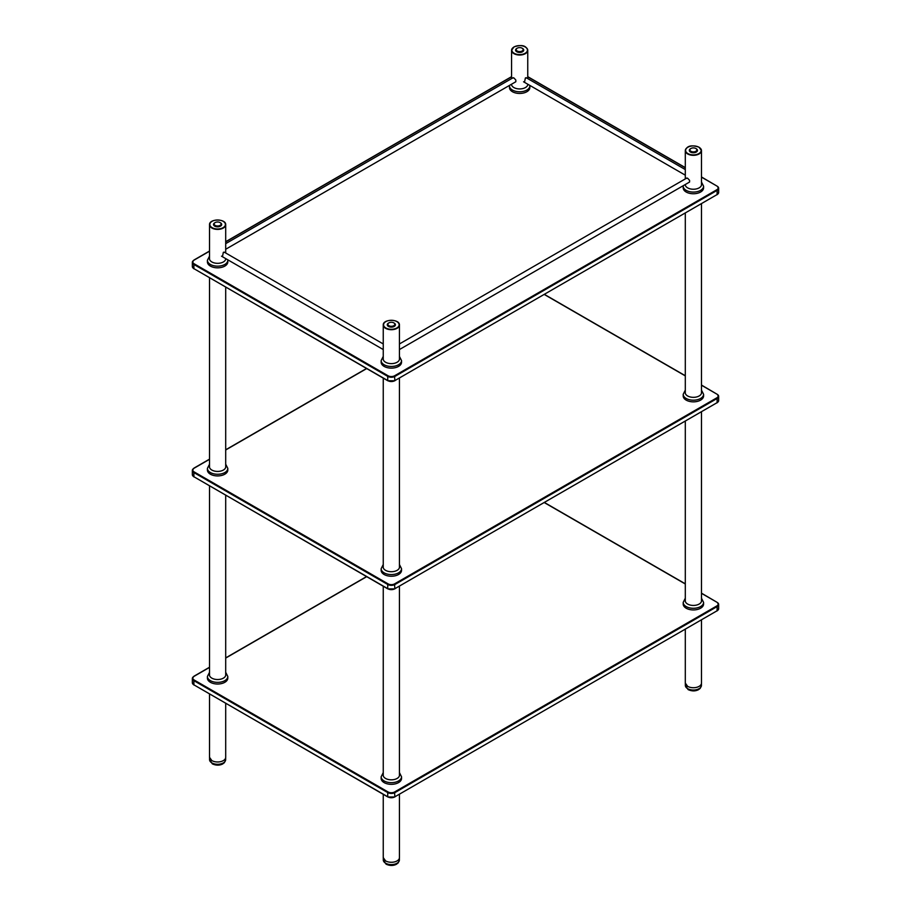<?xml version="1.0" encoding="UTF-8"?>
<svg xmlns="http://www.w3.org/2000/svg" width="911" height="911" viewBox="0 0 911 911"><rect width="100%" height="100%" fill="white"/><g stroke="black" fill="none" stroke-linecap="round" stroke-linejoin="round"><path stroke-width="1.37" d="M527.811 84.245A8.153 4.703 180 0 1 522.766 88.583A8.153 4.703 180 0 1 513.895 87.558A8.153 4.703 180 0 1 511.504 84.245M529.849 85.896L529.849 87.558A10.192 5.887 180 0 1 523.563 93.002A10.192 5.887 180 0 1 512.449 91.726A10.192 5.887 180 0 1 509.465 87.558L509.465 85.896A10.192 5.887 0 0 0 512.449 90.052A10.192 5.887 0 0 0 523.563 91.328A10.192 5.887 0 0 0 529.849 85.896L529.826 85.406M701.481 183.942A8.153 4.703 180 0 1 701.538 184.534A8.153 4.703 180 0 1 696.505 188.884A8.153 4.703 180 0 1 687.623 187.86A8.153 4.703 180 0 1 685.231 184.546M703.588 186.197L703.588 187.86A10.192 5.887 180 0 1 697.291 193.303A10.192 5.887 180 0 1 686.177 192.027A10.192 5.887 180 0 1 683.193 187.86L683.193 186.197A10.192 5.887 0 0 0 686.177 190.353A10.192 5.887 0 0 0 697.291 191.629A10.192 5.887 0 0 0 703.588 186.197L701.481 182.018M399.439 358.33A8.153 4.703 180 0 1 399.496 358.911A8.153 4.703 180 0 1 394.463 363.261A8.153 4.703 180 0 1 385.581 362.248A8.153 4.703 180 0 1 383.189 358.911A8.153 4.703 180 0 1 383.246 358.33M401.535 360.585L401.535 362.248A10.192 5.887 180 0 1 395.249 367.68A10.192 5.887 180 0 1 384.135 366.404A10.192 5.887 180 0 1 381.151 362.248L381.151 360.585A10.192 5.887 0 0 0 384.135 364.742A10.192 5.887 0 0 0 395.249 366.017A10.192 5.887 0 0 0 401.535 360.585L399.439 356.406M225.769 258.633A8.153 4.703 180 0 1 220.713 262.972A8.153 4.703 180 0 1 211.842 261.947A8.153 4.703 180 0 1 209.462 258.61A8.153 4.703 180 0 1 209.519 258.029M227.807 260.284L227.807 261.947A10.192 5.887 180 0 1 221.51 267.378A10.192 5.887 180 0 1 210.407 266.103A10.192 5.887 180 0 1 207.412 261.947L207.412 260.284A10.192 5.887 0 0 0 210.407 264.441A10.192 5.887 0 0 0 221.51 265.716A10.192 5.887 0 0 0 227.807 260.284L227.784 259.794M524.497 82.332L525.385 77.959L526.752 78.039M512.563 78.039L513.941 77.959L515.842 80.066L515.842 81.66L514.817 82.332M222.455 256.72L223.332 252.347L224.71 252.415M686.29 178.34L687.668 178.26L689.581 180.367L689.581 181.961L688.545 182.633M399.439 566.426A8.153 4.703 180 0 1 399.496 567.018A8.153 4.703 180 0 1 391.343 571.721A8.153 4.703 180 0 1 383.189 567.018M401.535 568.68L401.535 570.343A10.192 5.887 180 0 1 391.343 576.23A10.192 5.887 180 0 1 381.151 570.343L381.151 568.68A10.192 5.887 0 0 0 391.343 574.568A10.192 5.887 0 0 0 401.535 568.68L399.439 564.501M225.769 466.717A8.153 4.703 180 0 1 225.723 467.184A8.153 4.703 180 0 1 217.205 471.42A8.153 4.703 180 0 1 209.462 466.717M227.807 468.379L227.807 470.042A10.192 5.887 180 0 1 227.761 470.623A10.192 5.887 180 0 1 217.103 475.918A10.192 5.887 180 0 1 207.412 470.042L207.412 468.379A10.192 5.887 0 0 0 217.103 474.255A10.192 5.887 0 0 0 227.761 468.96A10.192 5.887 0 0 0 227.807 468.379L225.7 464.2M701.538 392.63A8.153 4.703 180 0 1 699.101 395.989A8.153 4.703 180 0 1 690.231 396.968A8.153 4.703 180 0 1 685.231 392.63M703.588 394.292L703.588 395.966A10.192 5.887 180 0 1 700.525 400.168A10.192 5.887 180 0 1 689.433 401.387A10.192 5.887 180 0 1 683.193 395.966L683.193 394.292A10.192 5.887 0 0 0 689.433 399.724A10.192 5.887 0 0 0 700.525 398.494A10.192 5.887 0 0 0 703.588 394.292L701.481 390.113M225.769 674.812A8.153 4.703 180 0 1 220.735 679.162A8.153 4.703 180 0 1 211.842 678.137A8.153 4.703 180 0 1 209.462 674.812M227.807 676.474L227.807 678.137A10.192 5.887 180 0 1 221.51 683.58A10.192 5.887 180 0 1 210.407 682.305A10.192 5.887 180 0 1 207.412 678.137L207.412 676.474A10.192 5.887 0 0 0 210.407 680.642A10.192 5.887 0 0 0 221.51 681.918A10.192 5.887 0 0 0 227.807 676.474L225.7 672.295M399.496 775.113A8.153 4.703 180 0 1 394.463 779.463A8.153 4.703 180 0 1 385.581 778.449A8.153 4.703 180 0 1 383.189 775.113M401.535 776.776L401.535 778.449A10.192 5.887 180 0 1 395.249 783.881A10.192 5.887 180 0 1 384.135 782.606A10.192 5.887 180 0 1 381.151 778.449L381.151 776.776A10.192 5.887 0 0 0 384.135 780.943A10.192 5.887 0 0 0 395.249 782.219A10.192 5.887 0 0 0 401.535 776.776L399.439 772.596M701.538 600.725A8.153 4.703 180 0 1 696.505 605.075A8.153 4.703 180 0 1 687.623 604.061A8.153 4.703 180 0 1 685.231 600.725M703.588 602.399L703.588 604.061A10.192 5.887 180 0 1 697.291 609.493A10.192 5.887 180 0 1 686.177 608.218A10.192 5.887 180 0 1 683.193 604.061L683.193 602.399A10.192 5.887 0 0 0 686.177 606.555A10.192 5.887 0 0 0 697.291 607.831A10.192 5.887 0 0 0 703.588 602.399L701.481 598.22M215.155 225.404A3.462 2.004 180 0 1 215.155 222.569A3.462 2.004 180 0 1 220.063 222.569A3.462 2.004 180 0 1 220.063 225.404A3.462 2.004 180 0 1 215.155 225.404M214.962 222.694A4.077 2.357 0 0 0 214.734 222.819A4.077 2.357 0 0 0 213.538 224.482A4.077 2.357 0 0 0 214.734 226.156A4.077 2.357 0 0 0 219.175 226.657A4.077 2.357 0 0 0 221.692 224.482A4.077 2.357 0 0 0 220.496 222.819A4.077 2.357 0 0 0 220.257 222.694M690.937 151.317A3.462 2.004 180 0 1 690.937 148.493A3.462 2.004 180 0 1 695.845 148.493A3.462 2.004 180 0 1 695.845 151.317A3.462 2.004 180 0 1 690.937 151.317M690.743 148.618A4.077 2.357 0 0 0 690.504 148.744A4.077 2.357 0 0 0 689.308 150.406A4.077 2.357 0 0 0 690.504 152.069A4.077 2.357 0 0 0 694.945 152.581A4.077 2.357 0 0 0 697.462 150.406A4.077 2.357 0 0 0 696.266 148.744A4.077 2.357 0 0 0 696.038 148.618M388.895 325.705A3.462 2.004 180 0 1 388.895 322.87A3.462 2.004 180 0 1 393.791 322.87A3.462 2.004 180 0 1 393.791 325.705A3.462 2.004 180 0 1 388.895 325.705M388.69 322.995A4.077 2.357 0 0 0 388.462 323.12A4.077 2.357 0 0 0 387.266 324.783A4.077 2.357 0 0 0 388.462 326.457A4.077 2.357 0 0 0 392.903 326.958A4.077 2.357 0 0 0 395.42 324.783A4.077 2.357 0 0 0 394.224 323.12A4.077 2.357 0 0 0 393.996 322.995M517.209 51.016A3.462 2.004 180 0 1 517.209 48.192A3.462 2.004 180 0 1 522.105 48.192A3.462 2.004 180 0 1 522.105 51.016A3.462 2.004 180 0 1 517.209 51.016M517.004 48.317A4.077 2.357 0 0 0 516.776 48.431A4.077 2.357 0 0 0 515.58 50.105A4.077 2.357 0 0 0 516.776 51.768A4.077 2.357 0 0 0 521.217 52.28A4.077 2.357 0 0 0 523.734 50.105A4.077 2.357 0 0 0 522.538 48.431A4.077 2.357 0 0 0 522.31 48.317M194.18 268.813L387.847 380.787L394.839 380.787L394.588 375.776A4.589 2.653 180 0 1 388.097 375.776L387.733 376.391A5.102 2.938 0 0 0 394.941 376.391L717.173 190.353L717.071 194.749L718.665 192.437A5.102 2.938 180 0 1 717.173 194.521L394.941 380.559A5.102 2.938 180 0 1 387.733 380.559L388.097 380.764A4.589 2.653 0 0 0 394.588 380.764L716.82 194.726M718.665 192.437L718.665 188.281A5.102 2.938 0 0 0 717.173 186.197L718.665 188.281A5.102 2.938 0 0 1 717.173 190.353L716.82 189.739L394.588 375.776M388.097 375.776L194.18 263.814L193.827 264.441L387.733 376.391L387.733 380.559L193.827 268.608A5.102 2.938 180 0 1 192.335 266.524L192.335 262.357A5.102 2.938 0 0 0 193.827 264.441L193.929 268.836L192.335 266.524M701.481 176.962L716.82 185.992A4.589 2.653 180 0 1 716.82 189.739M194.18 263.814A4.589 2.653 180 0 1 194.18 260.068L193.827 260.284A5.102 2.938 0 0 0 192.335 262.357L193.929 260.045L209.519 251.049M527.754 76.831L685.3 167.795M701.481 177.133L716.82 185.992M194.18 260.068L209.519 251.22M225.7 241.87L511.561 76.831M514.043 46.985A8.097 4.669 0 0 0 513.941 47.053A8.097 4.669 0 0 0 511.561 50.356A8.097 4.669 0 0 0 519.657 55.024A8.097 4.669 0 0 0 527.754 50.356A8.097 4.669 0 0 0 525.271 46.985M514.157 46.928A7.789 4.498 180 0 1 527.173 48.943A7.789 4.498 180 0 1 517.642 54.444A7.789 4.498 180 0 1 514.157 46.928M212.001 221.373A8.097 4.669 0 0 0 209.519 224.732A8.097 4.669 0 0 0 211.887 228.035A8.097 4.669 0 0 0 220.713 229.048A8.097 4.669 0 0 0 225.7 224.732A8.097 4.669 0 0 0 223.229 221.373M212.104 227.659A7.789 4.498 180 0 1 215.6 220.143A7.789 4.498 180 0 1 225.131 225.655A7.789 4.498 180 0 1 212.104 227.659M385.729 321.674A8.097 4.669 0 0 0 383.246 325.033A8.097 4.669 0 0 0 388.245 329.349A8.097 4.669 0 0 0 397.059 328.336A8.097 4.669 0 0 0 399.439 325.033A8.097 4.669 0 0 0 396.957 321.674M396.843 327.971A7.789 4.498 180 0 1 383.827 325.956A7.789 4.498 180 0 1 393.358 320.444A7.789 4.498 180 0 1 396.843 327.971M687.771 147.286A8.097 4.669 0 0 0 685.3 150.657A8.097 4.669 0 0 0 693.385 155.326A8.097 4.669 0 0 0 701.481 150.657A8.097 4.669 0 0 0 699.113 147.354A8.097 4.669 0 0 0 698.999 147.286M698.896 147.229A7.789 4.498 180 0 1 695.4 154.745A7.789 4.498 180 0 1 685.869 149.245A7.789 4.498 180 0 1 698.896 147.229M194.18 476.909L387.847 588.893L394.839 588.893L394.588 583.871A4.589 2.653 180 0 1 388.097 583.871L387.733 584.498A5.102 2.938 0 0 0 394.941 584.498L717.173 398.46L717.071 402.856L718.665 400.544A5.102 2.938 180 0 1 717.173 402.616L394.941 588.654A5.102 2.938 180 0 1 387.733 588.654L388.097 588.87A4.589 2.653 0 0 0 394.588 588.87L716.82 402.833M718.665 400.544L718.665 396.376A5.102 2.938 0 0 0 717.173 394.292L718.665 396.376A5.102 2.938 0 0 1 717.173 398.46L716.82 397.834L394.588 583.871M388.097 583.871L194.18 471.921L193.827 472.536L387.733 584.498L387.733 588.654L193.827 476.704A5.102 2.938 180 0 1 192.335 474.62L192.335 470.463A5.102 2.938 0 0 0 193.827 472.536L193.929 476.931L192.335 474.62M701.481 385.057L716.82 394.087A4.589 2.653 180 0 1 716.82 397.834M194.18 471.921A4.589 2.653 180 0 1 194.18 468.174L193.827 468.379A5.102 2.938 0 0 0 192.335 470.463L193.929 468.14L209.519 459.144M544.311 294.492L685.3 375.89M701.481 385.228L716.82 394.087M194.18 468.174L209.519 459.315M225.7 449.977L366.689 368.579M194.18 685.004L387.847 796.988L394.839 796.988L394.588 791.966A4.589 2.653 180 0 1 388.097 791.966L387.733 792.593A5.102 2.938 0 0 0 394.941 792.593L717.173 606.555L717.071 610.951L718.665 608.639A5.102 2.938 180 0 1 717.173 610.723L394.941 796.761A5.102 2.938 180 0 1 387.733 796.761L388.097 796.966A4.589 2.653 0 0 0 394.588 796.966L716.82 610.928M718.665 608.639L718.665 604.471A5.102 2.938 0 0 0 717.173 602.399L718.665 604.471A5.102 2.938 0 0 1 717.173 606.555L716.82 605.929L394.588 791.966M388.097 791.966L194.18 680.016L193.827 680.642L387.733 792.593L387.733 796.761L193.827 684.799A5.102 2.938 180 0 1 192.335 682.715L192.335 678.558A5.102 2.938 0 0 0 193.827 680.642L193.929 685.038L192.335 682.715M701.481 593.163L716.82 602.182A4.589 2.653 180 0 1 716.82 605.929M194.18 680.016A4.589 2.653 180 0 1 194.18 676.269L193.827 676.474A5.102 2.938 0 0 0 192.335 678.558L193.929 676.247L209.519 667.239M544.311 502.599L685.3 583.985M701.481 593.334L716.82 602.182M194.18 676.269L209.519 667.41M225.7 658.072L366.689 576.674M399.439 794.335L399.439 857.604A8.097 4.669 180 0 1 394.44 861.92A8.097 4.669 180 0 1 385.615 860.906A8.097 4.669 180 0 1 383.246 857.604L385.66 860.997M701.481 619.958L701.481 683.056A8.097 4.669 180 0 1 696.482 687.372A8.097 4.669 180 0 1 687.668 686.359A8.097 4.669 180 0 1 685.3 683.056L687.714 686.45M225.7 703.383L225.7 757.303A8.097 4.669 180 0 1 220.713 761.619A8.097 4.669 180 0 1 211.887 760.605A8.097 4.669 180 0 1 209.519 757.303L211.933 760.696M685.334 685.379L688.112 689.604C691.722 691.255 695.116 691.324 698.304 689.798L700.195 688.409L701.447 685.379A8.062 4.657 180 0 1 696.471 689.684A8.062 4.657 180 0 1 687.691 688.67A8.062 4.657 180 0 1 685.334 685.379L685.334 683.489M209.553 759.637L212.331 763.862C215.941 765.513 219.335 765.57 222.535 764.056L224.413 762.655L225.666 759.637A8.062 4.657 180 0 1 220.701 763.93A8.062 4.657 180 0 1 211.91 762.928A8.062 4.657 180 0 1 209.553 759.637L209.553 757.736M383.28 859.938L386.07 864.163C389.669 865.814 393.074 865.871 396.262 864.357L398.141 862.956L399.405 859.938A8.062 4.657 180 0 1 394.429 864.232A8.062 4.657 180 0 1 385.649 863.229A8.062 4.657 180 0 1 383.28 859.938L383.28 858.037M527.754 76.661L685.3 167.613M225.7 241.7L511.561 76.661M383.246 356.406L381.151 360.585M209.519 256.105L207.412 260.284M527.754 84.814L527.754 84.211M527.754 78.608L527.754 50.356C526.809 47.611 524.531 43.432 513.998 46.905L511.561 50.356L511.561 78.608M511.561 84.814L511.561 84.211M225.7 259.202L225.7 258.599M225.7 252.996L225.7 224.732C226.133 218.515 209.086 218.515 209.519 224.732L209.519 259.202M399.439 359.503L399.439 325.033C399.861 318.816 382.814 318.816 383.246 325.033L383.246 359.503M701.481 185.115L701.481 150.657L699.044 147.206C688.511 143.733 686.234 147.924 685.3 150.657L685.3 178.909M685.3 185.115L685.3 184.512M685.3 169.571L526.148 77.686M685.3 175.174L523.552 81.785M383.246 343.948L224.095 252.062M383.246 349.551L221.498 256.173M513.166 77.686L225.7 243.647M515.763 81.785L225.7 249.25M686.905 177.987L399.439 343.948M689.502 182.086L399.439 349.551M225.7 467.297L225.7 287.181M209.519 467.297L209.519 277.832M701.481 393.222L701.481 203.757M685.3 393.222L685.3 213.094M399.439 567.599L399.439 378.145M383.246 567.599L383.246 378.145M383.246 564.501L381.151 568.68M209.519 464.2L207.412 468.379M685.3 390.113L683.193 394.292M544.459 294.412L685.3 375.719M225.7 449.795L366.541 368.488M225.7 675.404L225.7 495.277M209.519 675.404L209.519 485.939M399.439 775.705L399.439 586.24M383.246 775.705L383.246 586.24M685.3 421.201L685.3 601.317M701.481 411.852L701.481 601.317M209.519 672.295L207.412 676.474M383.246 772.596L381.151 776.776M685.3 598.22L683.193 602.399M544.459 502.508L685.3 583.814M225.7 657.901L366.541 576.595M383.246 794.335L383.246 857.604M685.3 629.296L685.3 683.056M209.519 694.034L209.519 757.303M701.447 685.379L701.447 683.489M225.666 759.637L225.666 757.736M399.405 859.938L399.405 858.037"/></g></svg>
